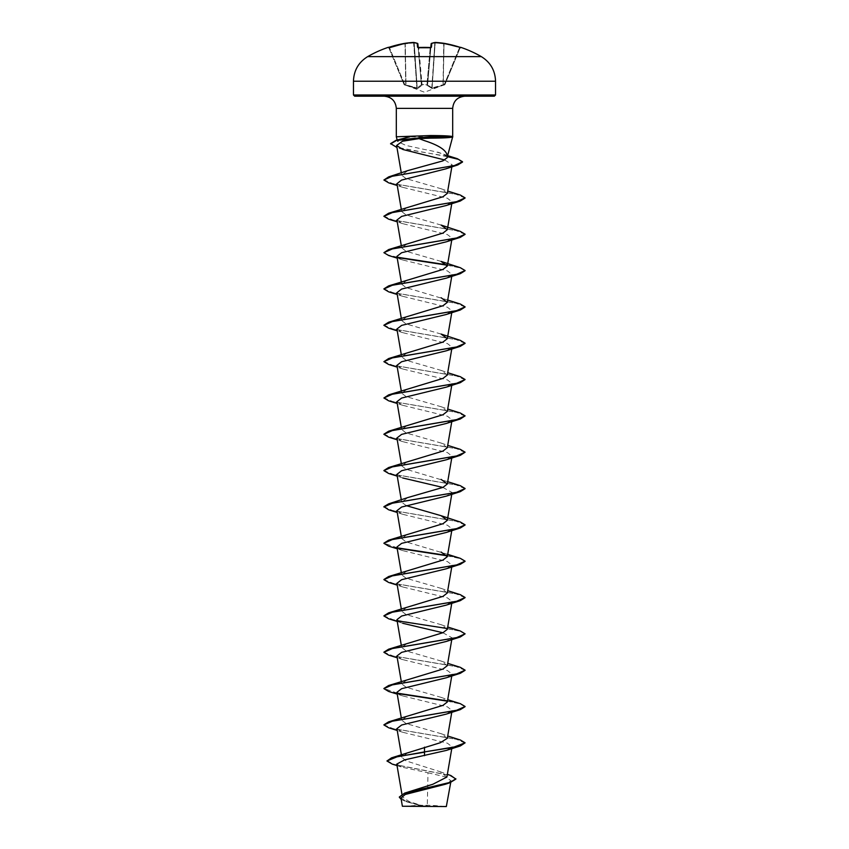 <?xml version="1.0" encoding="UTF-8"?>
<svg xmlns="http://www.w3.org/2000/svg" width="849" height="849" viewBox="0 0 849 849"><rect width="100%" height="100%" fill="white"/><g stroke="black" fill="none" stroke-linecap="round" stroke-linejoin="round"><path stroke-width="0.64" stroke-dasharray="4.25 3.18" d="M418.186 47.502L421.444 84.741L418.207 47.735L418.812 47.862L418.207 47.735L421.444 84.741L417.878 43.883A0.605 0.605 -5 0 0 417.23 43.331L417.57 47.215L418.78 47.523A113.405 104.777 180 0 1 424.5 47.395A113.405 104.777 180 0 1 430.22 47.523L431.43 47.215A0.605 0.584 5 0 0 430.793 47.735L430.814 47.459M389.288 47.215L389.479 47.735A113.023 112.588 0 0 1 405.026 43.883L405.737 84.741L404.633 84.338L389.479 47.735L404.633 84.338L404.071 84.518L416.87 87.978L405.737 84.741L405.026 43.883A113.023 112.588 -0 0 0 389.479 47.735L388.29 47.502L389.479 47.735L388.895 47.862L404.071 84.518L388.895 47.862A0.605 0.605 -22.5 0 0 388.131 47.523L389.288 47.215A113.628 113.193 180 0 1 404.931 43.331A113.575 104.523 -102.9 0 1 413.569 42.45L413.569 42.45A113.575 43.299 -95.4 0 1 417.23 43.331A0.605 0.552 -71 0 1 417.825 43.883A0.605 0.552 109 0 0 417.623 43.448M427.005 84.858A0.605 0.573 -175 0 0 427.588 84.338L426.983 84.518L427.588 84.338A0.605 0.573 -175 0 1 427.005 84.858L421.412 84.338L422.017 84.518L418.812 47.862A112.8 104.215 0 0 1 424.5 47.735A112.8 104.215 0 0 1 430.188 47.862L430.793 47.735L430.22 47.491L426.983 84.518L430.188 47.862A112.8 104.215 0 0 0 418.812 47.862L422.017 84.518L427.005 84.858M444.568 84.858L444.367 84.338L432.13 87.978L443.263 84.741L443.974 43.883A113.023 112.588 0 0 1 459.521 47.735L460.158 47.735L444.929 84.518L460.105 47.862L459.521 47.735L444.367 84.338L459.521 47.735A113.023 112.588 -0 0 0 443.974 43.883L443.263 84.741L444.568 84.858L432.056 88.498L426.973 85.261L432.056 88.498L444.568 84.858A0.605 0.605 -157.5 0 0 444.929 84.518L444.929 84.518A0.605 0.605 22.5 0 1 444.568 84.858M422.027 85.261L422.027 85.261A0.605 0.573 -5 0 1 421.444 84.741L417.199 87.978L421.444 84.741A0.605 0.573 -5 0 0 422.027 85.261M417.612 88.498L421.942 85.42L417.612 88.498A0.605 0.562 66.7 0 1 417.199 87.978L417.199 87.978A0.605 0.562 -113.3 0 0 417.612 88.498M406.002 85.42L416.944 88.498L406.002 85.42M404.432 84.858L405.535 85.261L404.633 84.338L404.432 84.858A0.605 0.605 -22.5 0 1 404.071 84.518A0.605 0.605 157.5 0 0 404.432 84.858M367.67 56.628L481.33 56.628M446.33 806.55L402.67 806.55M446.659 806.221L424.362 806.359L409.165 801.573L402.384 796.808L409.239 791.406M494.32 96.192L354.68 96.192M447.19 157.192C445.969 154.518 438.402 151.95 424.5 149.488L405.918 145.423L397.587 141.528L401.694 138.472M396.313 136.785L452.146 137.113M396.77 764.089L401.789 767.114L427.992 772.77L427.28 806.2M446.903 777.047L440.037 771.688L406.002 760.884L401.832 757.297L408.677 751.981M447.317 738.312L441.098 733.685L406.034 723.528L401.683 720.154L407.902 715.527M447.317 701.985L441.098 697.358L406.034 687.212L401.683 683.816L407.902 679.189M447.317 665.658L441.098 661.031L406.024 650.875L401.683 647.49L407.902 642.863M447.317 629.321L441.098 624.694L406.024 614.549L401.683 611.163L407.902 606.536M447.317 592.995L441.098 588.368L406.034 578.211L401.683 574.837L407.902 570.199M447.71 554.355L406.034 541.885L401.683 538.499L407.902 533.872M406.13 505.601L401.683 502.173L407.902 497.546M447.71 481.691L406.034 469.232L401.683 465.846L407.902 461.219M447.317 447.678L441.098 443.051L406.034 432.905L401.683 429.509L407.902 424.882M447.317 411.351L441.098 406.724L406.024 396.568L401.694 393.183L407.902 388.555M447.317 375.025L441.098 370.387L406.024 360.241L401.683 356.856L407.902 352.229M441.098 334.06L406.034 323.915L401.683 320.529L407.902 315.902M447.71 300.047L406.024 287.578L401.683 284.192L407.902 279.565M441.098 261.407L406.024 251.251L401.694 247.866L407.902 243.238M441.098 225.07L406.034 214.924L401.683 211.539L407.902 206.912M447.317 193.37L441.098 188.743L406.034 178.587L401.683 175.212L407.902 170.575M444.823 159.994L452.199 164.823L445.821 168.855M396.929 183.713L402.766 187.342L447.381 198.242L452.071 201.871L446.234 205.5M396.929 220.04L402.766 223.669L447.391 234.568L452.071 238.198L446.234 241.838M396.929 256.366L402.766 259.996L447.391 270.895L452.071 274.535L446.234 278.164M396.929 292.693L402.766 296.322L447.391 307.232L452.071 310.861L446.234 314.491M396.929 329.03L402.776 332.659L447.391 343.558L452.071 347.188L446.234 350.817M396.929 365.357L402.766 368.986L447.381 379.885L452.071 383.525L446.234 387.155M396.929 401.683L402.766 405.313L447.381 416.212L452.071 419.852L446.234 423.481M396.929 438.01L402.766 441.65L447.391 452.549L452.071 456.178L446.234 459.808M396.929 474.347L402.766 477.976L397.236 476.151M442.87 487.432L452.071 492.505L446.234 496.145M396.929 510.673L402.766 514.303L447.381 525.202L452.071 528.842L446.234 532.472M396.929 547L402.766 550.63L447.391 561.539L452.071 565.169L446.234 568.798M396.929 583.337L402.766 586.967L447.391 597.866L452.071 601.495L446.234 605.125M396.929 619.664L402.766 623.293L397.236 621.468M442.87 632.749L452.071 637.832L446.234 641.462M396.929 655.99L402.766 659.62L447.381 670.519L452.071 674.159L446.224 677.789M396.929 692.317L402.766 695.947L447.381 706.846L452.071 710.486L446.234 714.115M396.929 728.654L402.766 732.284L447.391 743.183L452.071 746.812L446.234 750.442M427.992 772.77L444.749 776.708L451.021 780.73L445.152 784.306M400.983 798.049L407.17 801.955L422.855 806.295L402.384 806.263M386.953 760.683L394.297 764.397L450.861 775.53M399.317 797.02L407.287 801.679L424.362 806.359M392.323 764.142L449.323 775.36L455.871 779.095M401.216 799.45L406.183 801.605L424.277 806.338M460.338 739.999L393.013 728.601L383.918 724.813M460.338 703.672L447.052 700.818M397.374 693.177L383.918 688.475M460.338 667.335L393.013 655.948L383.918 652.149M460.338 631.009L393.013 619.621L383.918 615.822M460.338 594.682L393.013 583.284L383.918 579.496M460.338 558.345L447.052 555.501M397.374 547.86L383.918 543.158M460.338 522.018L392.514 510.514L383.907 506.683M460.338 485.692L393.013 474.294L383.918 470.505M460.338 449.365L393.013 437.967L383.918 434.168M460.338 413.028L392.514 401.524L383.907 397.693M460.338 376.701L392.514 365.197L383.907 361.366M460.338 340.375L393.013 328.977L383.918 325.188M460.338 304.038L393.013 292.65L383.918 288.851M460.338 267.711L447.052 264.856M397.374 257.226L387.431 254.796L383.907 252.376M460.338 231.384L393.013 219.997L383.918 216.198M460.338 195.058L392.514 183.554L383.907 179.712M447.444 156.354L409.78 149.986L395.719 146.792L390.614 143.608M465.093 743.13L456.486 739.288L388.662 727.784M465.082 706.644L460.094 703.895L447.221 701.147M397.767 693.559L388.662 691.457M465.082 670.317L455.987 666.518L388.662 655.131M465.093 634.139L460.349 631.316L447.211 628.483M397.757 620.895L388.662 618.794M465.082 597.654L455.987 593.854L388.662 582.467M465.082 561.327L460.094 558.578L447.221 555.83M397.767 548.242L388.662 546.14M465.082 525L455.987 521.201L388.662 509.803M465.082 488.663L455.987 484.875L388.662 473.477M465.093 452.485L456.486 448.654L388.662 437.15M465.093 416.159L456.486 412.327L388.662 400.824M465.093 379.832L456.486 375.99L388.662 364.486M465.082 343.346L455.987 339.547L388.662 328.16M465.082 307.02L455.987 303.22L388.662 291.833M465.082 270.693L460.094 267.944L447.221 265.196M397.757 257.597L388.662 255.507M465.082 234.356L455.987 230.567L388.662 219.169M465.082 198.029L455.987 194.23L388.662 182.843M447.381 156.651L395.613 147.068M424.5 806.55L404.135 806.55L424.5 806.55M431.43 47.215L431.77 43.331A113.575 43.299 95.4 0 1 435.431 42.45A113.575 104.523 102.9 0 1 444.069 43.331L443.019 84.9L443.74 43.883A112.959 103.971 -77.1 0 0 435.144 43.002L435.144 43.002A112.959 103.971 -77.1 0 1 443.74 43.883L444.038 43.331M444.069 43.331L443.974 43.883L444.069 43.331A113.628 113.193 180 0 1 459.712 47.215L460.922 47.395L460.158 47.735M431.801 87.978L427.588 84.9L432.13 87.978L434.815 43.002L431.801 87.978A0.605 0.562 -66.7 0 1 431.388 88.498A0.605 0.562 113.3 0 0 431.801 87.978M431.133 43.861A0.605 0.605 5 0 0 431.122 43.883A0.605 0.605 0 0 1 431.536 43.352A0.605 0.552 71 0 1 431.77 43.331A0.605 0.605 5 0 0 431.133 43.861L430.793 47.735A0.605 0.584 -175 0 1 430.868 47.491M413.612 42.45L416.87 87.978L413.856 43.002A112.959 103.971 77.1 0 0 405.26 43.883L405.981 84.9L405.26 43.883A112.959 103.971 77.1 0 1 413.856 43.002L413.59 42.45A0.605 0.562 -82.3 0 1 414.185 43.002A0.605 0.562 97.7 0 0 413.845 42.492M427.588 84.9L431.175 43.883A112.959 43.066 -84.6 0 1 434.815 43.002A112.959 43.066 -84.6 0 0 431.175 43.883L427.588 84.9A0.605 0.541 -48.2 0 1 427.058 85.42A0.605 0.541 131.8 0 0 427.588 84.9M427.556 84.741A0.605 0.573 -175 0 1 426.973 85.261A0.605 0.573 -175 0 0 427.556 84.741M432.056 88.498L435.144 43.002L432.056 88.498M421.412 84.338A0.605 0.573 -5 0 0 421.995 84.858A0.605 0.573 -5 0 1 421.412 84.338M421.412 84.9A0.605 0.541 48.2 0 0 421.942 85.42A0.605 0.541 -131.8 0 1 421.412 84.9L417.825 43.883L421.412 84.9M418.78 47.491L418.207 47.735A0.605 0.584 -5 0 0 417.57 47.215M435.388 42.45L435.144 43.002L435.41 42.45A0.605 0.562 82.3 0 0 434.815 43.002A0.605 0.562 -97.7 0 1 435.155 42.492M459.712 47.215L459.521 47.735L460.71 47.502A0.605 0.605 22.5 0 0 460.105 47.862L460.71 47.502L460.105 47.862A0.605 0.605 -157.5 0 1 460.657 47.491M405.26 43.883L404.962 43.331L405.26 43.883M404.941 43.331L404.931 43.331A0.605 0.605 0 0 0 404.931 43.331L405.026 43.883L404.931 43.331M388.29 47.502L388.895 47.862A0.605 0.605 157.5 0 0 388.343 47.491M353.46 81.228L495.54 81.228M495.54 94.982L353.46 94.982M452.687 108.375L396.313 108.375M417.199 87.978L414.185 43.002A112.959 43.066 84.6 0 1 417.825 43.883A112.959 43.066 84.6 0 0 414.185 43.002L417.199 87.978M444.897 84.582L424.5 92.223L404.103 84.582M444.865 806.55A162.371 162.371 0 0 0 404.135 806.55M402.373 796.808L401.938 794.25M451.764 748.616L452.071 746.812M401.821 757.297L401.365 754.623M451.764 712.29L452.071 710.486M401.683 720.154L401.29 717.829M451.764 675.963L452.071 674.159M401.683 683.816L401.29 681.503M451.764 639.637L452.071 637.822M401.683 647.49L401.29 645.176M451.764 603.299L452.071 601.495M401.683 611.163L401.29 608.85M451.764 566.973L452.071 565.169M401.683 574.837L401.29 572.513M451.764 530.646L452.071 528.842M401.683 538.499L401.29 536.186M451.764 494.32L452.071 492.505M401.683 502.173L401.29 499.859M451.764 457.982L452.071 456.178M401.683 465.846L401.29 463.522M451.764 421.656L452.071 419.852M401.683 429.509L401.29 427.196M451.764 385.329L452.071 383.525M401.683 393.183L401.29 390.869M451.764 348.992L452.071 347.188M401.683 356.856L401.29 354.542M451.764 312.665L452.071 310.861M401.683 320.529L401.29 318.205M451.764 276.339L452.071 274.535M401.683 284.192L401.29 281.879M451.764 240.012L452.071 238.198M401.683 247.866L401.29 245.552M451.764 203.675L452.071 201.871M401.683 211.539L401.29 209.225M451.848 166.828L452.199 164.823M401.683 175.202L401.29 172.888M451.021 780.73L450.723 782.481M440.037 771.688L447.359 774.352M397.035 765.596L401.789 767.114M406.183 801.605L407.17 801.955M397.587 141.528L397.152 139.926M441.098 733.685L447.71 735.998M441.098 697.358L447.71 699.672M441.098 661.031L447.71 663.334M441.098 624.694L447.71 627.008M441.098 588.368L447.71 590.681M441.098 443.051L447.71 445.364M441.098 406.724L447.71 409.038M441.098 370.387L447.71 372.7M441.098 188.743L447.71 191.057M447.635 155.622L437.67 152.088M402.967 149.509L396.95 147.493M402.766 187.342L397.236 185.517M402.766 223.669L397.236 221.844M402.766 259.996L397.236 258.17M402.766 296.333L397.236 294.507M402.776 332.659L397.236 330.834M402.766 368.986L397.236 367.161M402.766 405.313L397.236 403.487M402.766 441.65L397.236 439.824M402.766 514.303L397.236 512.478M402.766 550.63L397.236 548.804M402.766 586.967L397.236 585.141M402.766 659.62L397.236 657.795M402.766 695.947L397.236 694.132M402.766 732.284L397.236 730.458M430.22 47.491L430.963 47.417"/><path stroke-width="1.27" d="M388.078 47.395A113.66 113.66 0 0 0 367.67 56.628L481.33 56.628A113.66 113.66 0 0 0 460.922 47.395L459.712 47.215A113.628 113.193 180 0 0 444.069 43.331L444.069 43.331A113.575 104.523 102.9 0 0 435.431 42.45A113.575 43.299 95.4 0 0 431.77 43.331L431.43 47.215L430.22 47.523A113.405 104.777 180 0 0 424.5 47.395A113.405 104.777 180 0 0 418.78 47.523L417.57 47.215L417.23 43.331A113.575 43.299 -95.4 0 0 413.569 42.45A113.575 104.523 -102.9 0 0 404.931 43.331L404.931 43.331A113.628 113.193 180 0 0 389.288 47.215L388.078 47.395A0.605 0.605 0 0 1 388.566 47.427M447.359 774.352L450.861 775.53L455.871 779.095L449.8 782.789L445.152 784.306L405.228 794.484L400.983 798.049L402.384 806.263L446.33 806.55L450.723 782.481M422.855 806.295C395.91 806.274 396.462 806.263 424.5 806.242L427.28 806.2M353.46 94.982L354.68 96.192L494.32 96.192L495.54 94.982L495.54 81.228L353.46 81.228L353.46 94.982L495.54 94.982M452.591 136.944C450.798 137.665 443.443 138.069 430.528 138.143L419.035 138.62L424.5 140.647C440.313 145.741 447.879 151.26 447.19 157.192L447.444 156.269L447.19 157.192M452.613 136.636C450.904 135.967 443.56 135.596 430.602 135.532L396.313 136.785L396.313 108.375L452.687 108.375C453.408 100.978 457.462 96.924 464.859 96.192M455.871 778.788L450.14 782.375L404.644 793.115L432.948 784.211L446.903 777.047L451.764 748.616M424.5 747.152L424.5 751.906L391.58 757.817L440.302 742.726L447.317 738.312L451.764 712.29M383.918 724.813L388.662 721.83L442.976 705.37L447.317 701.985L451.764 675.963M383.918 688.475L388.662 685.504L442.955 669.044L447.317 665.658L451.764 639.637M383.918 652.149L388.662 649.177L442.976 632.707L447.317 629.321L451.764 603.299M383.918 615.822L388.662 612.84L442.966 596.38L447.317 592.995L451.764 566.973M383.918 579.496L388.662 576.513L442.966 560.053L447.317 556.668L441.098 552.041M383.918 543.158L388.662 540.187L442.976 523.716L447.317 520.341L441.098 515.704L406.13 505.601M397.236 512.478L388.662 509.803L383.907 506.683L388.662 503.85L407.902 497.546L442.976 487.39L447.317 484.004L441.098 479.377M383.918 470.505L388.662 467.523L442.966 451.063L447.317 447.678L451.764 421.656M383.918 434.168L388.662 431.196L442.966 414.737L447.317 411.351L451.764 385.329M397.236 403.487L388.662 400.824L383.907 397.99L388.662 394.87L442.976 378.399L447.317 375.025L451.764 348.992M388.662 358.533L442.966 342.073L447.317 338.687L441.098 334.06L460.338 340.375L465.093 343.198L456.486 347.029L388.662 358.533L383.907 361.663L392.514 357.832L460.338 346.328L465.082 343.346M383.918 325.188L388.662 322.206L442.966 305.746L447.317 302.361L441.098 297.734M388.662 285.88L442.976 269.409L447.306 266.034L441.098 261.407L460.338 267.711L465.093 270.534L456.486 274.376L388.662 285.88L383.918 288.851M388.662 249.553L442.976 233.082L447.317 229.697L441.098 225.07L460.338 231.384L465.093 234.207L456.486 238.049L388.662 249.553L383.907 252.673L392.514 248.842L460.338 237.338L465.082 234.356M383.918 216.198L388.662 213.216L442.955 196.766L447.317 193.37L451.848 166.828M397.236 185.517L388.662 182.843L383.907 180.02L388.662 176.889L407.902 170.575L442.891 160.886L447.2 157.691M419.035 138.62L402.468 141.242L396.61 145.497L402.967 149.509L444.823 159.994M383.907 180.02L392.227 176.252L457.802 164.939L445.821 168.855L401.524 180.105L396.929 183.713L401.29 209.225M397.236 221.844L388.662 219.169L383.907 216.346L392.514 212.515L460.338 201.011L446.234 205.5L401.619 216.399L396.929 220.04L401.29 245.552M460.338 237.338L446.234 241.838L401.609 252.737L396.929 256.366L401.29 281.879M397.236 294.507L388.662 291.833L383.907 289.01L392.514 285.168L460.338 273.665L446.234 278.164L401.609 289.063L396.929 292.693L401.29 318.205M397.236 330.834L388.662 328.16L383.907 325.337L392.514 321.506L460.338 309.991L446.234 314.491L401.619 325.39L396.929 329.03L401.29 354.542M460.338 346.328L446.234 350.817L401.609 361.727L396.929 365.357L401.29 390.869M383.907 397.99L392.514 394.159L460.338 382.655L446.234 387.155L401.619 398.054L396.929 401.683L401.29 427.196M397.236 439.824L388.662 437.15L383.907 434.327L392.514 430.485L460.338 418.982L446.234 423.481L401.609 434.38L396.929 438.01L401.29 463.522M397.236 476.151L388.662 473.477L383.907 470.654L392.514 466.823L460.338 455.319L446.234 459.808L401.609 470.717L396.929 474.347L401.29 499.859M402.766 477.976L442.87 487.432M383.907 506.98L392.514 503.149L460.338 491.645L446.234 496.145L401.619 507.044L396.929 510.673L401.29 536.186M397.236 548.804L388.662 546.14L383.907 543.307L392.514 539.476L460.338 527.972L446.234 532.472L401.619 543.371L396.929 547L401.29 572.513M397.236 585.141L388.662 582.467L383.907 579.644L392.514 575.802L460.338 564.298L446.234 568.798L401.609 579.697L396.929 583.337L401.29 608.85M397.236 621.468L388.662 618.794L383.907 615.971L392.514 612.14L460.338 600.636L446.234 605.125L401.609 616.034L396.929 619.664L401.29 645.176M402.766 623.293L442.87 632.749M397.236 657.795L388.662 655.131L383.907 652.297L392.514 648.466L460.338 636.962L446.234 641.462L401.609 652.361L396.929 655.99L401.29 681.503M446.224 677.789L401.609 688.688L396.929 692.317L401.29 717.829M397.236 730.458L388.662 727.784L383.907 724.961L392.514 721.13L460.338 709.615L446.234 714.115L401.619 725.014L396.929 728.654L401.365 754.623M460.338 745.953L465.093 742.822L453.207 747.364L424.5 751.906L460.338 745.953L446.234 750.442L404.559 759.897L396.77 764.089M391.58 757.817L386.953 760.991L392.323 764.142L397.035 765.596M404.644 793.115L399.317 797.02M424.5 755.695L424.5 752.203L397.587 756.597L386.953 760.991M449.8 782.789L404.23 793.571L399.306 797.169L401.216 799.45M396.95 147.493L390.614 143.608L396.186 140.223L410.035 136.785M465.093 742.822L460.338 739.999L447.71 735.998M388.662 721.83L456.486 710.326L465.093 706.495L460.338 703.672L447.71 699.672M447.052 700.818L397.374 693.177M388.662 685.504L456.486 674L465.093 670.158L460.338 667.335L447.71 663.334M388.662 649.177L456.486 637.673L465.093 633.832L460.338 631.009L447.71 627.008M388.662 612.84L456.486 601.336L465.093 597.505L460.338 594.682L447.71 590.681M388.662 576.513L456.486 565.01L465.093 561.178L460.338 558.345L447.71 554.355M447.052 555.501L397.374 547.86M388.662 540.187L456.486 528.683L465.093 524.841L460.338 522.018L441.098 515.704M388.662 503.85L456.486 492.346L465.093 488.515L460.338 485.692L447.71 481.691M388.662 467.523L456.486 456.019L465.093 452.188L460.338 449.365L447.71 445.364M388.662 431.196L456.486 419.693L465.093 415.861L460.338 413.028L447.71 409.038M388.662 394.87L456.486 383.366L465.093 379.524L460.338 376.701L447.71 372.7M388.662 322.206L456.486 310.702L465.093 306.871L460.338 304.038L447.71 300.047M447.052 264.856L397.374 257.226M388.662 213.216L456.486 201.712L465.093 197.881L460.338 195.058L447.71 191.057M388.662 176.889L454.523 165.534L462.514 161.745L457.314 158.678L447.444 156.354M396.186 140.223L431.504 136.636L430.528 138.143M460.338 709.615L465.082 706.644M447.221 701.147L397.767 693.559M397.236 694.132L388.662 691.457L383.907 688.635L392.514 684.793L460.338 673.289L465.082 670.317M460.338 636.962L465.093 633.832M447.211 628.483L397.757 620.895M460.338 600.636L465.082 597.654M460.338 564.298L465.082 561.327M447.221 555.83L397.767 548.242M460.338 527.972L465.082 525M460.338 491.645L465.082 488.663M460.338 455.319L465.093 452.188M460.338 418.982L465.093 415.861M460.338 382.655L465.093 379.524M397.236 367.161L388.662 364.486L383.907 361.663M460.338 309.991L465.082 307.02M460.338 273.665L465.082 270.693M447.221 265.196L397.757 257.597M397.236 258.17L388.662 255.507L383.907 252.673M460.338 201.011L465.082 198.029M457.802 164.939L462.514 162.053L458.471 159.347L447.381 156.651M390.614 143.916L396.515 140.425L431.504 136.944L452.782 136.944L431.504 136.636L430.602 135.532M418.186 47.459L417.878 43.883L418.186 47.459M430.814 47.459L431.122 43.883A0.605 0.605 -175 0 0 431.122 43.883A0.605 0.605 -175 0 1 431.77 43.331A0.605 0.552 -109 0 0 431.536 43.352A0.605 0.552 71 0 0 431.377 43.448A0.605 0.552 -109 0 1 431.536 43.352L435.293 42.45A0.605 0.562 -97.7 0 0 435.155 42.492M417.623 43.448A0.605 0.552 109 0 0 417.23 43.331A0.605 0.605 175 0 1 417.867 43.861A0.605 0.605 175 0 0 417.867 43.861L418.186 47.502M431.133 43.861A0.605 0.605 0 0 1 431.536 43.352L435.293 42.45A0.605 0.605 0 0 1 435.41 42.45A0.605 0.605 0 0 0 435.293 42.45A0.605 0.562 -97.7 0 1 435.431 42.45L444.059 43.331L435.388 42.45M413.612 42.45L404.941 43.331L388.895 47.862M460.657 47.491A0.605 0.605 -157.5 0 1 460.869 47.523A0.605 0.605 22.5 0 0 460.678 47.491L444.038 43.331M413.845 42.492A0.605 0.562 97.7 0 0 413.707 42.45A0.605 0.605 0 0 0 413.59 42.45L413.569 42.45A0.605 0.562 97.7 0 1 413.707 42.45A0.605 0.605 0 0 0 413.59 42.45L404.941 43.331A0.605 0.605 0 0 0 404.931 43.331L389.288 47.215M431.43 47.215A0.605 0.584 -175 0 0 430.868 47.491M418.132 47.491A0.605 0.584 175 0 0 417.57 47.215M430.793 47.735L418.207 47.735M481.33 56.628C490.446 62.295 495.179 70.499 495.54 81.228M396.313 108.375C395.592 100.978 391.538 96.924 384.141 96.192M447.412 156.481L452.634 136.976M452.687 136.615L452.687 108.375M401.938 794.25L396.78 764.089M447.317 556.668L451.764 530.646M447.317 520.341L451.764 494.32M447.317 484.004L451.764 457.982M447.317 338.687L451.764 312.665M447.317 302.361L451.764 276.339M447.317 266.034L451.764 240.012M447.317 229.697L451.764 203.675M401.29 172.888L396.61 145.497M397.152 139.926L396.313 136.785M457.314 158.678L447.635 155.622M446.234 677.789L460.338 673.289M452.241 136.487L452.782 136.636M452.146 137.113L452.782 136.944M367.67 56.628C358.554 62.295 353.821 70.499 353.46 81.228M430.22 47.491L418.037 47.417M417.464 43.352L413.707 42.45L417.464 43.352A0.605 0.605 0 0 1 417.867 43.861M444.069 43.331A0.605 0.605 0 0 0 444.059 43.331L459.712 47.215M460.922 47.395L460.158 47.735M460.105 47.862L460.71 47.502"/></g></svg>
